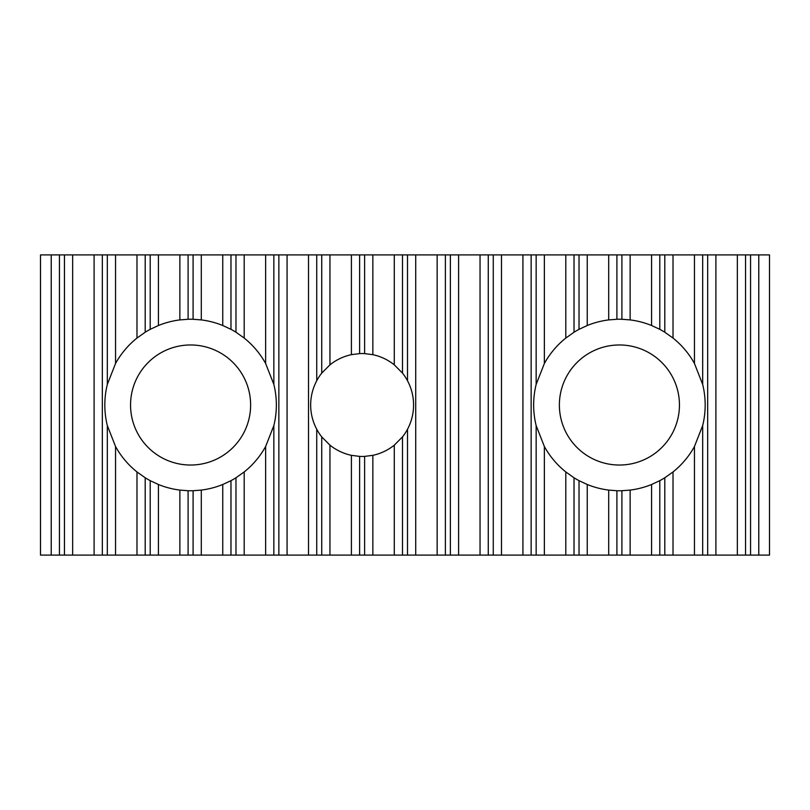 <?xml version="1.0" encoding="UTF-8"?>
<svg xmlns="http://www.w3.org/2000/svg" width="810" height="810" viewBox="0 0 810 810"><rect width="100%" height="100%" fill="white"/><g stroke="black" fill="none" stroke-linecap="round" stroke-linejoin="round"><path stroke-width="1.21" d="M559.376 405A60.031 60.031 0 0 1 619.407 344.969A60.031 60.031 0 0 1 679.448 405A60.031 60.031 0 0 1 619.407 465.031A60.031 60.031 0 0 1 559.376 405M574.027 332.232A85.769 85.769 0 0 1 579.029 329.336L587.25 325.498A85.769 85.769 0 0 1 608.695 319.909L616.906 319.272A85.769 85.769 0 0 1 621.908 319.272L630.129 319.909A85.769 85.769 0 0 1 651.574 325.498L659.796 329.336A85.769 85.769 0 0 1 664.797 332.232L673.019 338.053A85.769 85.769 0 0 1 694.453 363.477L702.675 384.436L702.675 254.907L707.677 254.907L707.677 555.093L673.019 555.093L673.019 471.946L664.797 477.768L664.797 555.093L630.129 555.093L630.129 490.091L621.908 490.728L621.908 555.093L587.25 555.093L587.25 484.501L579.029 480.664L579.029 555.093L544.371 555.093L544.371 446.523L536.149 425.564A85.769 85.769 0 0 1 536.149 384.436L544.371 363.477L544.371 254.907L574.027 254.907L574.027 332.232L565.805 338.053A85.769 85.769 0 0 0 544.371 363.477M702.675 384.436A85.769 85.769 0 0 1 702.675 425.564L694.453 446.523L694.453 555.093M130.552 405A60.031 60.031 0 0 1 190.593 344.969A60.031 60.031 0 0 1 250.624 405A60.031 60.031 0 0 1 190.593 465.031A60.031 60.031 0 0 1 130.552 405M136.981 338.053L145.203 332.232A85.769 85.769 0 0 1 150.204 329.336L158.426 325.498A85.769 85.769 0 0 1 179.871 319.909L188.092 319.272A85.769 85.769 0 0 1 193.094 319.272L201.305 319.909A85.769 85.769 0 0 1 222.75 325.498L230.971 329.336A85.769 85.769 0 0 1 235.973 332.232L244.195 338.053A85.769 85.769 0 0 1 265.629 363.477L273.851 384.436A85.769 85.769 0 0 1 273.851 425.564L273.851 555.093L265.629 555.093L265.629 446.523A85.769 85.769 0 0 1 244.195 471.946L235.973 477.768A85.769 85.769 0 0 1 230.971 480.664L230.971 555.093L222.75 555.093L222.75 484.501A85.769 85.769 0 0 1 201.305 490.091L193.094 490.728A85.769 85.769 0 0 1 188.092 490.728L188.092 555.093L179.871 555.093L179.871 490.091A85.769 85.769 0 0 1 158.426 484.501L150.204 480.664A85.769 85.769 0 0 1 145.203 477.768L145.203 555.093L136.981 555.093L136.981 471.946A85.769 85.769 0 0 1 115.546 446.523L107.325 425.564A85.769 85.769 0 0 1 107.325 384.436L115.546 363.477A85.769 85.769 0 0 1 136.981 338.053L136.981 254.907L544.371 254.907M316.73 429.259A51.455 51.455 0 0 0 321.732 436.894L321.732 555.093L316.73 555.093L316.73 429.259C312.721 421.666 310.696 413.586 310.655 405C310.696 396.414 312.721 388.334 316.73 380.74L316.73 254.907M407.501 429.259L407.501 555.093L402.499 555.093L402.499 436.894A51.455 51.455 0 0 0 407.501 429.259C411.52 421.666 413.546 413.586 413.576 405C413.546 396.414 411.52 388.334 407.501 380.74A51.455 51.455 0 0 0 402.499 373.106L394.278 364.834A51.455 51.455 0 0 0 372.843 354.669L364.621 353.606A51.455 51.455 0 0 0 359.62 353.606L351.398 354.669A51.455 51.455 0 0 0 329.953 364.834L321.732 373.106A51.455 51.455 0 0 0 316.73 380.74M702.675 555.093L702.675 425.564M702.675 254.907L673.019 254.907L673.019 338.053M694.453 363.477L694.453 254.907M673.019 471.946A85.769 85.769 0 0 0 694.453 446.523M664.797 555.093L673.019 555.093M664.797 332.232L664.797 254.907L673.019 254.907M664.797 477.768A85.769 85.769 0 0 1 659.796 480.664L659.796 555.093M651.574 555.093L651.574 484.501L659.796 480.664M659.796 329.336L659.796 254.907L630.129 254.907L630.129 319.909M651.574 325.498L651.574 254.907M630.129 490.091A85.769 85.769 0 0 0 651.574 484.501M621.908 555.093L630.129 555.093M621.908 319.272L621.908 254.907L630.129 254.907M621.908 490.728A85.769 85.769 0 0 1 616.906 490.728L616.906 555.093M608.695 555.093L608.695 490.091L616.906 490.728M616.906 319.272L616.906 254.907L587.25 254.907L587.25 325.498M608.695 319.909L608.695 254.907M587.25 484.501A85.769 85.769 0 0 0 608.695 490.091M579.029 555.093L587.25 555.093M579.029 329.336L579.029 254.907L587.25 254.907M579.029 480.664A85.769 85.769 0 0 1 574.027 477.768L574.027 555.093M565.805 555.093L565.805 471.946L574.027 477.768M565.805 338.053L565.805 254.907M544.371 446.523A85.769 85.769 0 0 0 565.805 471.946M544.371 555.093L536.149 555.093L536.149 425.564M536.149 384.436L536.149 254.907M273.851 384.436L273.851 254.907M273.851 555.093L278.853 555.093L278.853 254.907M265.629 446.523L273.851 425.564M265.629 363.477L265.629 254.907M244.195 338.053L244.195 254.907M230.971 555.093L244.195 555.093L244.195 471.946M244.195 555.093L265.629 555.093M235.973 555.093L235.973 477.768M235.973 332.232L235.973 254.907M230.971 329.336L230.971 254.907M222.75 484.501L230.971 480.664M222.75 325.498L222.75 254.907M201.305 319.909L201.305 254.907M188.092 555.093L201.305 555.093L201.305 490.091M201.305 555.093L222.75 555.093M193.094 555.093L193.094 490.728M193.094 319.272L193.094 254.907M188.092 319.272L188.092 254.907M179.871 490.091L188.092 490.728M179.871 319.909L179.871 254.907M158.426 325.498L158.426 254.907M145.203 555.093L158.426 555.093L158.426 484.501M158.426 555.093L179.871 555.093M150.204 555.093L150.204 480.664M150.204 329.336L150.204 254.907M145.203 332.232L145.203 254.907M136.981 471.946L145.203 477.768M115.546 363.477L115.546 254.907L136.981 254.907M107.325 384.436L107.325 254.907L102.323 254.907L102.323 555.093L115.546 555.093L115.546 446.523M115.546 555.093L136.981 555.093M107.325 555.093L107.325 425.564M107.325 254.907L115.546 254.907M402.499 436.894L394.278 445.166L394.278 555.093L402.499 555.093M364.621 555.093L364.621 456.394A51.455 51.455 0 0 1 359.62 456.394L359.62 555.093L372.843 555.093L372.843 455.331A51.455 51.455 0 0 0 394.278 445.166M372.843 555.093L394.278 555.093M364.621 456.394L372.843 455.331M359.62 456.394L351.398 455.331L351.398 555.093L359.62 555.093M321.732 555.093L329.953 555.093L329.953 445.166A51.455 51.455 0 0 0 351.398 455.331M329.953 555.093L351.398 555.093M321.732 436.894L329.953 445.166M59.444 254.907L59.444 555.093L40.5 555.093L40.5 254.907L102.323 254.907M579.029 254.907L574.027 254.907M621.908 254.907L616.906 254.907M664.797 254.907L659.796 254.907M707.677 254.907L769.5 254.907L769.5 555.093L758.778 555.093L758.778 254.907M758.778 555.093L750.556 555.093L750.556 254.907M750.556 555.093L745.554 555.093L745.554 254.907M745.554 555.093L737.343 555.093L737.343 254.907M737.343 555.093L715.898 555.093L715.898 254.907M707.677 555.093L715.898 555.093M536.149 555.093L531.147 555.093L531.147 254.907M531.147 555.093L522.926 555.093L522.926 254.907M522.926 555.093L501.481 555.093L501.481 254.907M501.481 555.093L493.27 555.093L493.27 254.907M493.27 555.093L488.268 555.093L488.268 254.907M488.268 555.093L480.046 555.093L480.046 254.907M480.046 555.093L458.602 555.093L458.602 254.907M458.602 555.093L450.38 555.093L450.38 254.907M450.38 555.093L445.378 555.093L445.378 254.907M445.378 555.093L437.157 555.093L437.157 254.907M437.157 555.093L415.722 555.093L415.722 254.907M407.501 555.093L415.722 555.093M407.501 380.74L407.501 254.907M402.499 373.106L402.499 254.907M394.278 364.834L394.278 254.907M372.843 354.669L372.843 254.907M364.621 353.606L364.621 254.907M359.62 353.606L359.62 254.907M351.398 354.669L351.398 254.907M329.953 364.834L329.953 254.907M321.732 373.106L321.732 254.907M316.73 555.093L308.519 555.093L308.519 254.907M278.853 555.093L287.074 555.093L287.074 254.907M287.074 555.093L308.519 555.093M102.323 555.093L94.102 555.093L94.102 254.907M59.444 555.093L72.657 555.093L72.657 254.907M72.657 555.093L94.102 555.093M64.446 555.093L64.446 254.907M51.222 555.093L51.222 254.907"/></g></svg>
